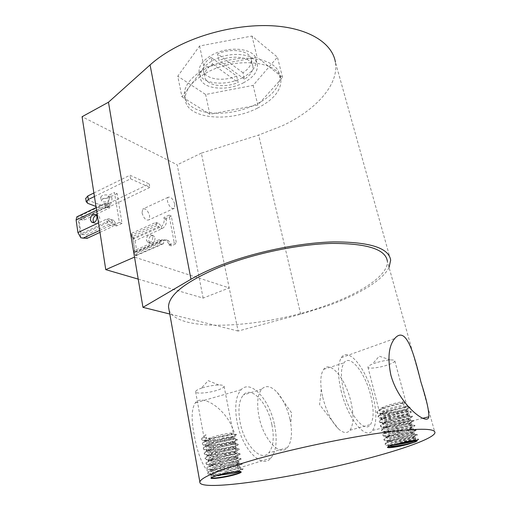 <?xml version="1.0" encoding="UTF-8"?>
<svg xmlns="http://www.w3.org/2000/svg" width="511" height="511" viewBox="0 0 511 511"><rect width="100%" height="100%" fill="white"/><g stroke="black" fill="none" stroke-linecap="round" stroke-linejoin="round"><path stroke-width="0.38" stroke-dasharray="2.56 1.92" d="M243.76 82.641C226.718 91.923 200.957 89.061 200.146 77.167C199.763 71.099 204.074 65.485 213.074 60.324C230.404 50.423 256.822 53.687 257.403 65.204C257.774 71.706 253.22 77.519 243.76 82.641M242.591 77.621C225.6 86.94 199.884 84.002 199.047 72.013C198.651 65.9 202.937 60.253 211.912 55.067C229.184 45.128 255.557 48.475 256.171 60.081C256.548 66.634 252.025 72.485 242.591 77.621M142.045 212.921C143.853 218.593 146.191 220.893 149.059 219.807L149.666 215.968C147.871 210.321 145.533 208.041 142.652 209.12L142.045 212.921M174.858 204.419L174.347 208.271C171.6 209.299 169.288 206.936 167.423 201.174L167.934 197.361C170.7 196.339 173.012 198.69 174.858 204.419M152.757 237.245C152.54 241.269 150.866 242.917 147.736 242.195L146.427 240.055C146.651 236.031 148.331 234.389 151.467 235.13L152.757 237.245M155.05 238.088C154.833 242.099 153.166 243.741 150.042 243.012L148.733 240.885C148.957 236.874 150.63 235.239 153.76 235.98L155.05 238.088M102.641 199.143L101.223 200.689C102.213 202.177 104.41 202.35 107.834 201.2L109.265 199.648C108.281 198.159 106.077 197.987 102.641 199.143M102.091 195.643L100.673 197.195C101.663 198.696 103.861 198.875 107.272 197.725L108.702 196.167C107.719 194.659 105.515 194.487 102.091 195.643M93.749 222.528L94.446 223.205C97.69 223.933 99.46 222.125 99.76 217.775L98.451 215.514L96.419 215.195M389.082 267.419C382.662 280.513 357.872 295.096 327.11 306.012L300.692 314.227L238.113 331.045L201.372 153.134L258.675 135.038L282.64 125.642C315.702 110.108 339.189 84.794 335.395 62.125L390.66 260.182M199.59 46.003L204.202 67.331L201.577 70.799C190.475 78.081 184.727 85.688 184.343 93.615L185.231 98.847L206.84 112.382L215.265 113.225L252.402 106.071L260.476 102.059C271.252 95.755 277.645 88.646 279.651 80.732L279.817 75.315C278.412 67.759 271.846 62.527 260.112 59.621L251.163 58.369C237.296 57.654 223.633 60.26 210.174 66.194L201.577 70.799L181.942 96.79L177.764 76.203L199.59 46.003L251.974 36.045L277.435 57.162L253.13 85.375L205.614 94.49L177.764 76.203M257.487 108.121C273.57 99.811 281.363 90.313 280.884 79.627C280.22 61.301 235.807 56.216 206.648 72.683C191.829 81.115 184.701 90.089 185.263 99.607C186.604 118.916 229.152 122.915 257.487 108.121M242.981 72.779L217.584 53.853L219.078 60.541C233.725 54.096 252.338 57.519 252.907 66.328C253.277 70.888 250.473 75.181 244.488 79.211L242.981 72.779C248.94 68.73 251.725 64.399 251.342 59.793C250.748 50.896 232.173 47.389 217.584 53.853M244.488 79.211L219.078 60.541M236.657 76.075L238.139 82.495C223.812 88.62 205.365 85.509 204.694 76.401C204.336 72.153 206.949 68.04 212.531 64.054L211.056 57.385L236.657 76.075C222.387 82.22 203.972 79.033 203.276 69.828L204.694 76.401M212.531 64.054L238.139 82.495M211.056 57.385C205.505 61.397 202.912 65.542 203.276 69.828M251.974 36.045L257.116 57.232L204.202 67.331M253.13 85.375L257.8 105.036L282.557 77.493L257.116 57.232M282.557 77.493L277.435 57.162M257.8 105.036L252.402 106.071C240.221 111.155 227.842 113.544 215.265 113.225L209.849 114.266L205.614 94.49M209.849 114.266L206.84 112.382C195.451 110.338 188.252 105.828 185.231 98.847L181.942 96.79M238.113 331.045L169.786 314.029M138.213 279.121L203.135 298.092L229.209 287.923L134.514 257.116M169.077 215.157L163.878 217.507L164.108 218.759C164.491 222.892 162.971 225.932 159.56 227.893L158.934 226.635L156.564 225.715L155.957 222.323L131.206 233.514L131.768 236.874L132.917 239.352L135.019 251.834L161.77 240.093L161.693 239.659L166.356 239.934L168.713 243.779L168.949 245.056L174.225 242.77L176.48 243.606L171.319 216.083L169.077 215.157L174.225 242.77M171.319 216.083L166.139 218.427L163.878 217.507M161.77 240.093L161.7 240.56L134.974 252.217L134.099 250.722L134.674 254.127L135.811 255.839L132.451 235.954L135.038 240.732L137.005 252.306L163.974 240.496L168.624 240.777L170.981 244.609L171.217 245.88L176.48 243.606M166.139 218.427L166.369 219.673C166.752 223.792 165.238 226.827 161.834 228.775L135.038 240.732M171.217 245.88L168.949 245.056M94.433 196.518L130.58 178.837L149.864 187.448L149.231 183.947L107.776 203.838C104.787 205.077 101.976 205.307 99.351 204.528L87.221 199.833L85.727 198.511M93.89 192.986L129.96 175.241L149.231 183.947M149.864 187.448L108.326 207.274C105.33 208.507 102.519 208.737 99.888 207.971L95.979 206.476M96.553 210.219L104.295 206.508C107.885 204.323 109.526 200.995 109.201 196.524L108.984 195.17L114.451 192.519L119.35 222.394L113.793 224.968L113.57 223.582L111.168 219.449L108.492 218.682L106.671 219.072L98.521 222.892M119.35 222.394L122.046 223.39L117.128 193.624L114.451 192.519M117.128 193.624L111.673 196.262L108.984 195.17M122.046 223.39L116.502 225.951L116.272 224.572L113.876 220.458L111.915 219.724L110.114 219.845L109.022 220.228L109.099 220.707L81.07 233.821L79.103 220.382L106.927 207.089L106.997 207.555C110.587 205.384 112.216 202.069 111.89 197.61L111.673 196.262M116.502 225.951L113.793 224.968M134.974 252.217L135.019 251.834M131.206 233.514L132.004 234.945L158.11 223.166C159.924 224.137 161.169 226.003 161.834 228.775L159.56 227.893M132.451 235.954L132.004 234.945M161.463 240.604L159.093 239.729L159.713 243.179L161.872 243.958L163.469 243.683L163.974 240.496L161.693 239.659M135.811 255.839L136.418 255.481L137.005 252.306M130.58 178.837L129.96 175.241M106.927 207.089L107.01 206.629L79.805 219.73L84.245 219.96L83.708 216.383L109.495 204.03L106.984 203.039L104.87 203.365L104.295 206.508L106.997 207.555M83.708 216.383L77.966 216.313M77.71 216.383L80.84 237.807M81.07 233.821L81.984 234.562L109.718 221.608L112.49 222.624L113.084 226.309L110.561 225.396C108.415 224.335 106.997 222.285 106.307 219.232L109.022 220.228M79.805 219.73L79.103 220.382M81.984 234.562L86.442 234.747L112.49 222.624M86.985 238.388L86.442 234.747M109.718 221.608L109.099 220.707M159.093 239.729L134.099 250.722M156.564 225.715L131.768 236.874M155.957 222.323L158.11 223.166M159.713 243.179L134.674 254.127M109.495 204.03L110.082 207.651L107.316 206.578M99.984 232.371L113.084 226.309M84.245 219.96L110.082 207.651M203.135 298.092L177.215 164.817L82.073 116.712M201.372 153.134L177.215 164.817M220.241 475.339C207.594 480.206 198.121 458.373 194.193 434.772C191.152 419.224 191.516 408.596 195.291 402.879C202.401 392.876 230.301 411.036 235.232 436.764C237.283 452.465 234.057 464.269 225.562 472.19L223.122 473.991M274.548 424.916C277.511 440.009 276.33 451.047 271.009 458.022C262.162 469.615 241.939 449.086 237.066 422.041C234.402 406.718 235.756 395.948 241.135 389.733C250.799 378.97 269.604 399.647 274.548 424.916M271.89 424.711C274.413 437.71 273.347 447.112 268.697 452.912C261.064 462.327 244.22 444.902 240.106 422.278C237.851 409.483 238.937 400.388 243.357 394.997C251.438 385.441 267.675 403 271.89 424.711M289.967 419.365L290.74 423.491C292.369 434.74 291.219 442.82 287.291 447.725C280.009 457.128 263.331 439.396 258.981 416.554C256.592 403.645 257.506 394.498 261.734 389.127C265.995 384.93 271.156 386.022 277.218 392.41C283.094 399.174 287.342 408.161 289.967 419.365M341.022 390.461C347.435 418.4 365.985 440.974 372.628 430.377C376.786 423.638 376.894 412.141 372.96 395.878C366.47 369.025 348.387 346.254 341.342 357.662C337.618 363.915 337.509 374.85 341.022 390.461M343.628 390.902C349.109 414.683 364.937 433.839 370.52 424.52C373.924 418.784 373.988 409.107 370.705 395.495C365.231 372.787 350.003 353.529 343.986 362.842C340.716 368.118 340.594 377.469 343.628 390.902M322.735 397.239C326.312 411.227 331.511 421.741 338.346 428.767C343.258 433.219 347.141 433.711 350.009 430.236C353.676 424.481 353.951 414.862 350.827 401.371C345.615 378.862 330.163 359.955 323.712 369.325C320.985 373.158 320.173 379.814 321.278 389.293L322.735 397.239M169.084 310.113C177.47 333.306 264.238 328.222 325.826 305.552C361.456 292.956 388.526 275.11 387.344 261.159L434.957 432.766M240.841 471.691L238.65 471.263C233.112 471.557 226.258 472.752 218.095 474.86L212.602 476.693L211.375 477.67M404.674 403.077L403.23 405.159C398.95 405.804 393.943 407.075 388.219 408.966C382.931 410.825 380.146 412.351 379.865 413.552C379.922 414.312 381.334 414.683 384.1 414.657C388.456 414.523 393.406 413.846 398.944 412.62L405.089 411.01L407.944 409.694C408.602 408.704 397.986 410.544 389.408 413.527C384.106 415.373 381.308 416.88 381.021 418.055C381.072 418.79 382.445 419.141 385.141 419.116C389.51 418.982 394.505 418.298 400.126 417.072L406.386 415.449L409.158 414.21C409.835 413.265 399.206 415.143 390.602 418.1C385.288 419.933 382.477 421.428 382.183 422.571C382.228 423.28 383.563 423.619 386.182 423.593C390.57 423.453 395.61 422.763 401.307 421.537L407.682 419.908L410.378 418.739C411.068 417.845 400.426 419.755 391.803 422.699C386.469 424.52 383.652 425.989 383.352 427.107C383.384 427.784 384.681 428.109 387.236 428.084C391.637 427.937 396.721 427.247 402.496 426.014L411.604 423.287C412.307 422.437 401.652 424.386 393.01 427.311C387.664 429.119 384.834 430.569 384.521 431.661C384.553 432.312 385.811 432.625 388.296 432.593C392.704 432.44 397.839 431.744 403.69 430.511L412.831 427.848C413.546 427.049 402.885 429.029 394.217 431.936C388.858 433.737 386.016 435.168 385.696 436.228C385.722 436.854 386.942 437.148 389.363 437.122C393.777 436.962 398.957 436.26 404.884 435.027L414.063 432.427C414.791 431.674 404.124 433.698 395.431 436.586C390.053 438.368 387.204 439.779 386.878 440.814C386.891 441.415 388.079 441.696 390.43 441.664C394.856 441.498 400.075 440.795 406.085 439.556L415.296 437.026C416.043 436.317 405.364 438.381 396.645 441.248C391.26 443.018 388.398 444.41 388.06 445.42L388.36 446.569C388.449 445.982 389.714 445.17 392.167 444.155L396.951 442.417C403.946 440.265 409.535 438.86 413.738 438.214L415.609 438.176L406.386 440.686C397.539 442.552 386.77 443.637 387.172 441.964C387.261 441.344 388.558 440.508 391.068 439.454L395.731 437.748C402.636 435.602 408.193 434.216 412.415 433.584L414.37 433.577C413.833 434.075 410.767 434.938 405.185 436.158C396.357 438.042 385.601 439.09 385.99 437.378C386.08 436.726 387.408 435.857 389.982 434.772L394.518 433.098C401.333 430.965 406.858 429.591 411.093 428.972L413.137 428.991C412.607 429.527 409.56 430.409 403.99 431.642C395.188 433.545 384.438 434.567 384.815 432.804C384.898 432.127 386.259 431.227 388.897 430.102L393.31 428.467C400.036 426.34 405.523 424.98 409.771 424.379L411.911 424.424C411.387 424.986 408.353 425.893 402.796 427.139C394.013 429.068 383.282 430.051 383.646 428.244C383.723 427.541 385.115 426.615 387.823 425.452L392.103 423.849C398.74 421.735 404.195 420.387 408.455 419.799L410.684 419.876C410.173 420.47 407.146 421.396 401.608 422.654C392.85 424.603 382.126 425.561 382.477 423.708C382.554 422.974 383.978 422.009 386.75 420.815L390.902 419.25C397.456 417.148 402.866 415.807 407.139 415.239L409.464 415.341C408.96 415.967 405.951 416.912 400.42 418.183C391.688 420.151 380.976 421.077 381.315 419.186C381.391 418.42 382.848 417.423 385.69 416.197L389.708 414.67C396.172 412.575 401.544 411.246 405.823 410.691L408.251 410.825C407.759 411.476 404.757 412.447 399.238 413.731C390.525 415.724 379.826 416.618 380.152 414.677C380.229 413.884 381.717 412.856 384.63 411.591L388.513 410.103C394.888 408.021 400.222 406.705 404.514 406.162L407.037 406.322C406.558 407.005 403.562 407.995 398.063 409.298C389.376 411.304 378.683 412.173 379.002 410.186C379.073 409.362 380.599 408.302 383.576 406.999L387.325 405.555C393.029 403.664 398.024 402.4 402.323 401.767L404.527 402.508L404.674 403.077C395.738 404.092 376.396 410.212 377.067 412.677C377.124 413.54 378.734 413.942 381.902 413.897C390.506 413.367 398.714 411.879 406.52 409.426L410.026 407.733C411.457 405.204 377.45 413.635 378.223 417.174C378.268 417.998 379.833 418.388 382.918 418.343C389.542 418.285 402.004 415.807 407.835 413.853L411.24 412.236C412.703 409.816 378.632 418.247 379.379 421.69C379.418 422.482 380.938 422.853 383.94 422.808C390.576 422.75 403.307 420.221 409.145 418.292L412.466 416.765C413.961 414.44 379.82 422.872 380.535 426.219C380.574 426.979 382.049 427.337 384.968 427.292C391.618 427.222 404.616 424.654 410.467 422.75L413.693 421.307C415.219 419.084 381.008 427.522 381.704 430.767C381.73 431.495 383.161 431.833 385.997 431.789C392.665 431.718 405.926 429.099 411.783 427.228L414.919 425.861C416.484 423.747 382.202 432.185 382.873 435.334C382.892 436.03 384.278 436.356 387.038 436.298C393.713 436.222 407.241 433.564 413.105 431.725L416.158 430.441C417.749 428.429 383.403 436.86 384.048 439.914C384.055 440.578 385.403 440.884 388.085 440.833C394.76 440.75 408.564 438.042 414.434 436.241L417.398 435.033C419.026 433.13 384.604 441.561 385.224 444.506C385.23 445.151 386.533 445.439 389.139 445.381L391.809 445.234M376.147 362.746L372.366 364.094C369.479 365.295 367.997 366.304 367.92 367.109C367.607 369.038 378.063 368.035 386.418 365.371C391.713 363.679 394.511 362.203 394.831 360.951C394.773 360.178 393.298 359.846 390.41 359.961C386.131 360.229 381.372 361.156 376.147 362.746M388.06 445.42L389.369 446.129M240.208 471.602L240.745 471.289L238.65 471.263L237.922 467.52L240.017 467.584L232.978 469.622C223.639 471.647 209.548 472.975 210.142 470.861C210.264 470.126 211.854 469.162 214.914 467.961L216.683 467.322C224.367 464.869 230.985 463.298 236.536 462.589L239.052 462.653C238.701 463.1 236.363 463.803 232.039 464.755C222.726 466.811 208.648 468.089 209.229 465.911C209.357 465.144 210.986 464.148 214.122 462.915L215.751 462.321C223.326 459.881 229.899 458.322 235.462 457.639L238.088 457.747C237.743 458.22 235.418 458.942 231.1 459.906C221.812 461.989 207.76 463.215 208.322 460.986C208.45 460.181 210.123 459.153 213.336 457.882L214.818 457.339C222.291 454.911 228.813 453.372 234.389 452.714L237.13 452.855C236.791 453.359 234.472 454.1 230.167 455.077C220.905 457.192 206.866 458.367 207.421 456.08C207.549 455.237 209.261 454.17 212.557 452.867L213.892 452.376C221.257 449.961 227.734 448.441 233.323 447.802L236.178 447.987C235.846 448.517 233.533 449.278 229.241 450.268C219.998 452.407 205.978 453.538 206.521 451.187C206.655 450.312 208.405 449.207 211.784 447.872L212.972 447.438C220.228 445.036 226.66 443.522 232.25 442.909C234.294 442.73 235.29 442.801 235.226 443.139C234.9 443.695 232.594 444.474 228.315 445.477C219.098 447.642 205.096 448.722 205.626 446.32C205.761 445.407 207.555 444.263 211.017 442.896L212.052 442.513C219.206 440.124 225.581 438.63 231.183 438.036C233.303 437.857 234.332 437.946 234.274 438.304C233.955 438.885 231.662 439.684 227.395 440.699C218.197 442.896 204.215 443.925 204.732 441.472C204.873 440.514 206.712 439.339 210.257 437.94L211.132 437.614C218.184 435.231 224.508 433.756 230.11 433.181C232.313 433.002 233.386 433.104 233.335 433.488C233.022 434.101 230.736 434.918 226.475 435.947C217.303 438.17 203.34 439.153 203.844 436.637L205.85 434.682L206.527 438.329L204.509 440.258C204.56 441.191 206.233 441.676 209.536 441.721C215.112 441.645 220.988 440.91 227.165 439.511L234.038 437.097C234.907 435.794 220.937 437.908 211.822 441.287C207.734 442.794 205.594 444.072 205.403 445.107C205.46 446.007 207.089 446.473 210.276 446.505C215.904 446.416 221.838 445.675 228.085 444.283L234.99 441.926C235.865 440.68 221.876 442.852 212.736 446.205C208.641 447.7 206.495 448.958 206.297 449.974C206.348 450.836 207.926 451.283 211.03 451.309C216.677 451.213 222.668 450.466 229.005 449.067L235.935 446.774C236.829 445.586 222.828 447.808 213.662 451.143C209.555 452.631 207.396 453.864 207.198 454.854C207.242 455.684 208.775 456.112 211.79 456.131C217.456 456.029 223.505 455.275 229.937 453.87L236.893 451.641C237.8 450.51 223.773 452.791 214.588 456.099C210.468 457.575 208.303 458.795 208.098 459.759C208.137 460.552 209.619 460.96 212.557 460.979C218.242 460.858 224.342 460.098 230.87 458.699L237.851 456.521C238.771 455.454 224.731 457.792 215.514 461.075C211.388 462.538 209.216 463.739 209.005 464.678C209.031 465.444 210.475 465.828 213.33 465.84C219.027 465.713 225.185 464.946 231.802 463.541L238.809 461.427C239.748 460.417 225.69 462.813 216.447 466.07C212.308 467.527 210.13 468.708 209.912 469.622C209.938 470.35 211.33 470.72 214.109 470.72C219.819 470.58 226.028 469.807 232.741 468.402L239.774 466.351C240.726 465.406 226.648 467.852 217.386 471.085C213.234 472.528 211.049 473.697 210.826 474.578C210.839 475.281 212.199 475.626 214.888 475.626L216.83 475.581M201.871 388.028L201.232 388.245C197.616 389.542 195.732 390.691 195.579 391.694C195.055 394.153 208.769 393.125 217.622 390.11C221.723 388.73 223.882 387.485 224.093 386.373C224.048 385.415 222.259 384.949 218.734 384.981C213.266 385.192 207.645 386.207 201.871 388.028M416.976 440.393L418.643 439.639C418.547 439.198 415.143 439.716 408.43 441.197M395.648 444.072C404.048 441.51 410.882 439.843 416.165 439.064L418.49 439.064L415.117 440.341M394.62 444.366C388.481 445.087 385.3 444.94 385.077 443.931C385.179 443.261 386.667 442.334 389.523 441.165C396.281 438.355 409.688 435.053 414.817 434.42L417.244 434.459C417.136 436.03 382.905 442.794 383.902 439.339C384.004 438.63 385.524 437.672 388.456 436.458C395.182 433.647 408.308 430.409 413.469 429.802L416.005 429.866C415.922 431.546 381.762 438.317 382.726 434.759C382.828 434.024 384.381 433.028 387.395 431.776C394.083 428.959 406.935 425.784 412.122 425.19L414.766 425.293C414.715 427.081 380.618 433.852 381.557 430.198C381.653 429.425 383.25 428.397 386.335 427.1C392.991 424.283 405.562 421.173 410.78 420.604L413.54 420.738C413.514 422.629 379.488 429.406 380.395 425.65C380.491 424.852 382.119 423.779 385.288 422.444C391.899 419.633 404.201 416.586 409.439 416.024C411.425 415.807 412.383 415.865 412.313 416.197C412.32 418.196 378.351 424.973 379.232 421.128C379.328 420.285 380.995 419.18 384.24 417.8C392.85 414.562 400.803 412.447 408.097 411.47C410.161 411.253 411.157 411.317 411.087 411.674C411.125 413.776 377.227 420.559 378.076 416.612C378.166 415.743 379.877 414.593 383.205 413.175C391.682 409.956 399.532 407.874 406.756 406.928C408.902 406.705 409.937 406.788 409.873 407.171C409.937 409.368 376.102 416.165 376.926 412.122C377.016 411.208 378.766 410.026 382.177 408.564C389.906 405.574 397.354 403.556 404.527 402.508M402.323 401.767L403.23 405.159M238.65 471.263L240.598 469.085L243.057 469.219L239.544 470.567L231.834 472.336M226.654 473.25C221.174 474.144 216.479 474.617 212.557 474.674C209.472 474.693 207.926 474.317 207.913 473.531C207.421 470.158 243.856 462.085 242.086 464.288L238.465 465.719C232.294 467.495 218.868 469.82 211.803 469.781C208.622 469.794 207.025 469.392 207.006 468.574C206.489 465.087 242.859 457.051 241.115 459.37L237.379 460.896C231.228 462.691 218.101 464.965 211.049 464.914C207.779 464.921 206.131 464.493 206.105 463.637C205.569 460.034 241.869 452.037 240.151 454.477L236.299 456.093C228.085 458.354 219.417 459.676 210.308 460.06C206.942 460.06 205.243 459.613 205.205 458.718C204.649 455.001 240.879 447.048 239.186 449.603L235.22 451.309C227.114 453.57 218.567 454.873 209.567 455.231C206.105 455.224 204.355 454.752 204.304 453.819C203.729 449.987 239.895 442.072 238.228 444.742C238.075 445.17 236.714 445.771 234.14 446.544C226.149 448.799 217.712 450.089 208.839 450.421C205.275 450.408 203.467 449.91 203.416 448.939C202.816 444.998 238.912 437.116 237.276 439.907C237.123 440.361 235.718 440.999 233.061 441.804C225.185 444.046 216.868 445.324 208.111 445.624C204.451 445.605 202.586 445.087 202.528 444.072C201.909 440.022 237.934 432.185 236.325 435.085C236.171 435.576 234.721 436.241 231.988 437.084C224.22 439.313 216.025 440.571 207.396 440.852C203.634 440.827 201.711 440.29 201.641 439.23L203.998 437.026L206.527 438.329M205.85 434.682L201.532 438.63C200.593 443.19 236.331 437.052 236.21 434.484C236.267 433.992 234.951 433.852 232.269 434.05C225.038 434.778 217.207 436.598 208.775 439.517C204.694 441.095 202.573 442.411 202.413 443.471C201.455 447.923 237.257 441.753 237.155 439.3C237.219 438.847 235.961 438.719 233.367 438.917C226.047 439.684 218.088 441.542 209.504 444.5C205.524 446.046 203.461 447.317 203.301 448.326C202.324 452.669 238.183 446.473 238.113 444.136C238.183 443.714 236.963 443.599 234.472 443.803C227.056 444.608 218.983 446.505 210.245 449.508C206.367 451.009 204.349 452.241 204.196 453.206C203.193 457.434 239.116 451.207 239.071 448.99C239.142 448.594 237.979 448.505 235.571 448.709C228.072 449.552 219.877 451.494 210.992 454.528C207.21 455.991 205.243 457.179 205.09 458.105C204.061 462.219 240.055 455.965 240.029 453.864C240.106 453.5 238.988 453.423 236.67 453.634C229.088 454.515 220.778 456.495 211.746 459.568C208.054 460.986 206.137 462.136 205.99 463.017C204.937 467.022 240.994 460.737 240.994 458.757C241.077 458.424 240.004 458.361 237.768 458.578C232.25 459.089 219.538 461.931 212.506 464.627C208.91 466.006 207.038 467.118 206.891 467.955C205.818 471.845 241.939 465.527 241.965 463.669L238.873 463.534C233.374 464.077 220.35 466.997 213.272 469.698C209.766 471.04 207.945 472.113 207.798 472.911C206.7 476.686 242.885 470.337 242.936 468.606L240.477 468.459L237.922 467.52M240.598 469.085L240.477 468.459M203.998 437.026L203.889 436.42M300.692 314.227L258.675 135.038M159.483 227.459L132.917 239.352M132.649 238.426L158.934 226.635M166.369 219.673L164.108 218.759M170.981 244.609L168.713 243.779M161.872 243.958L135.466 255.481M99.351 204.528L99.888 207.971M87.751 203.333L87.221 199.833M107.776 203.838L108.326 207.274M116.272 224.572L113.57 223.582M109.201 196.524L111.89 197.61M106.984 203.039L79.684 216.159M99.69 230.442L110.561 225.396M199.047 72.013L200.146 77.167M174.347 208.271L149.059 219.807M150.042 243.012L147.736 242.195M100.673 197.195L101.223 200.689M92.778 222.611L94.446 223.205M279.849 75.519L280.884 79.627M251.342 59.793L252.907 66.328M167.934 197.361L142.652 209.12M161.7 240.56L135.045 252.249M166.356 239.934L168.624 240.777M153.76 235.98L151.467 235.13M163.469 243.683L136.418 255.481M108.702 196.167L109.265 199.648M104.87 203.365L96.145 207.568M113.876 220.458L111.168 219.449M95.723 214.505L98.451 215.514M107.01 206.629L79.294 219.877M184.42 95.455L185.263 99.607M256.171 60.081L257.403 65.204M271.009 458.022L225.562 472.19M287.291 447.725L268.697 452.912M277.218 392.41L291.692 413.003L290.74 423.491M372.628 430.377L422.776 418.273M350.009 430.236L370.52 424.52M321.278 389.293L319.579 404.655L338.346 428.767M212.602 476.693L212.314 477.146M367.92 367.109L379.002 410.186M379.865 413.552L380.152 414.677M381.021 418.055L381.315 419.186M382.183 422.571L382.477 423.708M383.352 427.107L383.646 428.244M384.521 431.661L384.815 432.804M385.696 436.228L385.99 437.378M386.878 440.814L387.172 441.964M407.944 409.694L408.251 410.825M409.158 414.21L409.464 415.341M410.378 418.739L410.684 419.876M411.604 423.287L411.911 424.424M412.831 427.848L413.137 428.991M414.063 432.427L414.37 433.577M415.296 437.026L415.609 438.176M195.579 391.694L203.844 436.637M204.509 440.258L204.732 441.472M205.403 445.107L205.626 446.32M206.297 449.974L206.521 451.187M207.198 454.854L207.421 456.08M208.098 459.759L208.322 460.986M209.005 464.678L209.229 465.911M209.912 469.622L210.142 470.861M210.826 474.578L211.375 477.555M234.038 437.097L234.274 438.304M234.99 441.926L235.226 443.139M235.935 446.774L236.178 447.987M236.893 451.641L237.13 452.855M237.851 456.521L238.088 457.747M238.809 461.427L239.052 462.653M239.774 466.351L240.017 467.584M240.745 471.289L240.834 471.749M390.41 359.961L379.283 356.199L372.366 364.094M218.734 384.981L208.252 380.644L201.232 388.245M377.067 412.677L376.926 412.122M410.026 407.733L409.873 407.171M378.223 417.174L378.076 416.612M411.24 412.236L411.087 411.674M379.379 421.69L379.232 421.128M412.466 416.765L412.313 416.197M380.535 426.219L380.395 425.65M413.693 421.307L413.54 420.738M381.704 430.767L381.557 430.198M414.919 425.861L414.766 425.293M382.873 435.334L382.726 434.759M416.158 430.441L416.005 429.866M384.048 439.914L383.902 439.339M417.398 435.033L417.244 434.459M385.224 444.506L385.077 443.931M418.643 439.639L418.49 439.064M384.1 414.657L381.902 413.897M405.089 411.01L406.52 409.426M385.141 419.116L382.918 418.343M406.386 415.449L407.835 413.853M386.182 423.593L383.94 422.808M407.682 419.908L409.145 418.292M387.236 428.084L384.968 427.292M408.979 424.392L410.467 422.75M388.296 432.593L385.997 431.789M410.282 428.889L411.783 427.228M389.363 437.122L387.038 436.298M411.585 433.405L413.105 431.725M390.43 441.664L388.085 440.833M412.888 437.933L414.434 436.241M390.263 445.777L389.139 445.381M416.165 439.064L413.738 438.214M389.523 441.165L391.068 439.454M414.817 434.42L412.415 433.584M388.456 436.458L389.982 434.772M413.469 429.802L411.093 428.972M387.395 431.776L388.897 430.102M412.122 425.19L409.771 424.379M386.335 427.1L387.823 425.452M410.78 420.604L408.455 419.799M385.288 422.444L386.75 420.815M409.439 416.024L407.139 415.239M384.24 417.8L385.69 416.197M408.097 411.47L405.823 410.691M383.205 413.175L384.63 411.591M406.756 406.928L404.514 406.162M382.177 408.564L383.576 406.999M390.909 445.547L392.167 444.155M239.94 471.308L240.387 471.615M394.831 360.951L407.037 406.322M224.093 386.373L233.335 433.488M209.529 441.721L207.396 440.852M230.499 438.649L231.988 437.084M210.276 446.505L208.111 445.624M231.553 443.395L233.061 441.804M211.03 451.309L208.839 450.421M232.607 448.166L234.14 446.544M211.79 456.131L209.567 455.231M233.661 452.95L235.22 451.309M212.557 460.979L210.308 460.06M234.721 457.76L236.299 456.093M213.33 465.84L211.049 464.914M235.775 462.589L237.379 460.896M214.109 470.72L211.803 469.781M236.836 467.437L238.465 465.719M214.888 475.626L212.557 474.674M238.58 471.589L239.544 470.567M232.269 434.05L230.11 433.181M208.775 439.517L210.257 437.94M233.367 438.917L231.183 438.036M209.504 444.5L211.017 442.896M234.472 443.803L232.25 442.909M210.245 449.508L211.784 447.872M235.571 448.709L233.323 447.802M210.992 454.528L212.557 452.867M236.67 453.634L234.389 452.714M211.746 459.568L213.336 457.882M237.768 458.578L235.462 457.639M212.506 464.627L214.122 462.915M238.873 463.534L236.536 462.589M213.272 469.698L214.914 467.961M243.057 469.219L242.936 468.606M207.913 473.531L207.798 472.911M242.086 464.288L241.965 463.669M207.006 468.574L206.891 467.955M241.115 459.37L240.994 458.757M206.105 463.637L205.99 463.017M240.151 454.477L240.029 453.864M205.205 458.718L205.09 458.105M239.186 449.603L239.071 448.99M204.304 453.819L204.196 453.206M238.228 444.742L238.113 444.136M203.416 448.939L203.301 448.326M237.276 439.907L237.155 439.3M202.528 444.072L202.413 443.471M236.325 435.085L236.21 434.484M201.641 439.23L201.532 438.63M323.712 369.325L343.986 362.842M341.342 357.662L394.709 338.557M261.734 389.127L243.357 394.997M241.135 389.733L195.291 402.885"/><path stroke-width="0.77" d="M96.419 215.195C94.101 216.159 93.002 218.063 93.123 220.918L93.749 222.528M90.377 219.928L91.705 222.228C94.957 222.956 96.726 221.142 97.033 216.773L95.723 214.505C92.472 213.758 90.69 215.565 90.377 219.928M335.395 62.125C332.533 44.336 311.48 29.6 278.278 26.253C245.127 22.931 202.79 32.072 172.692 49.024C163.954 53.942 156.411 59.25 150.068 64.935L190.967 279.249C198.332 274.944 206.981 270.76 216.907 266.71C251.105 252.76 298.098 242.751 333.549 241.895C369.913 241.895 388.948 247.988 390.66 260.182L389.082 267.419M169.786 314.029L142.959 307.347L190.967 279.249M138.213 279.121L105.758 269.642L134.514 257.116L142.959 307.347M85.727 198.511L87.79 195.981L93.89 192.986M95.979 206.476L87.751 203.333L86.225 201.807L88.326 199.507L94.433 196.518M99.984 232.371L86.985 238.388L80.84 237.807L77.928 232.562L76.107 220.017L96.553 210.219M77.966 216.313L76.765 216.888L76.107 220.017M134.514 257.116L108.466 102.226L150.068 64.935M105.758 269.642L82.073 116.712L108.466 102.226M223.122 473.991L220.241 475.339M390.845 374.991C398.829 404.795 427.771 426.564 428.786 416.823C429.074 410.691 426.449 399.091 420.917 382.011C413.84 353.382 406.149 325.137 394.709 338.557C388.718 345.883 387.427 358.032 390.845 374.991M387.344 261.159C385.671 249.317 367.211 243.402 331.952 243.408C297.606 244.239 252.095 253.916 218.9 267.425C185.493 281.765 168.694 294.917 168.509 306.875L169.084 310.113M257.908 458.706C294.745 448.479 344.248 438.074 380.369 432.97C417.251 428.103 435.449 428.039 434.957 432.766C433.603 438.432 402.476 449.488 363.711 459.51C293.544 478.028 197.802 492.432 199.846 481.886C201.423 477.031 220.778 469.302 257.908 458.706M407.503 444.429L415.085 442.041C419.461 440.099 417.244 439.818 408.43 441.197L390.909 445.547C386.572 447.138 386.322 447.84 390.149 447.642C394.486 447.329 400.273 446.256 407.503 444.429M390.149 447.642L389.12 447.17C392.505 447.227 398.28 446.263 406.443 444.27L415.085 442.041M217.954 475.268L212.314 477.146C205.99 479.893 222.63 478.124 234.198 474.891C240.457 473.129 242.521 472.036 240.387 471.615C235.322 471.551 227.849 472.764 217.954 475.268M211.375 477.67C211.407 478.909 224.981 476.987 233.917 474.502C238.209 473.32 240.515 472.407 240.834 471.749L240.841 471.691M389.12 447.17L388.36 446.582M389.369 446.129L391.509 446.224C395.635 446.071 400.611 445.42 406.443 444.27M216.83 475.581L233.687 473.282L240.208 471.602M391.809 445.234C400.809 444.238 408.794 442.75 415.762 440.776L416.976 440.393M415.117 440.341C409.394 441.945 402.566 443.286 394.62 444.366M231.834 472.336L226.654 473.25M98.521 222.892L77.928 232.562M87.79 195.981L88.326 199.507M82.923 238.222L99.69 230.442M91.705 222.228L92.778 222.611M85.695 198.294L86.225 201.807M96.145 207.568L76.765 216.888M422.776 418.273L428.786 416.823M168.509 306.875L199.846 481.886M391.509 446.224L390.263 445.777M414.408 442.264L415.762 440.776M237.896 472.311L238.58 471.589"/></g></svg>
